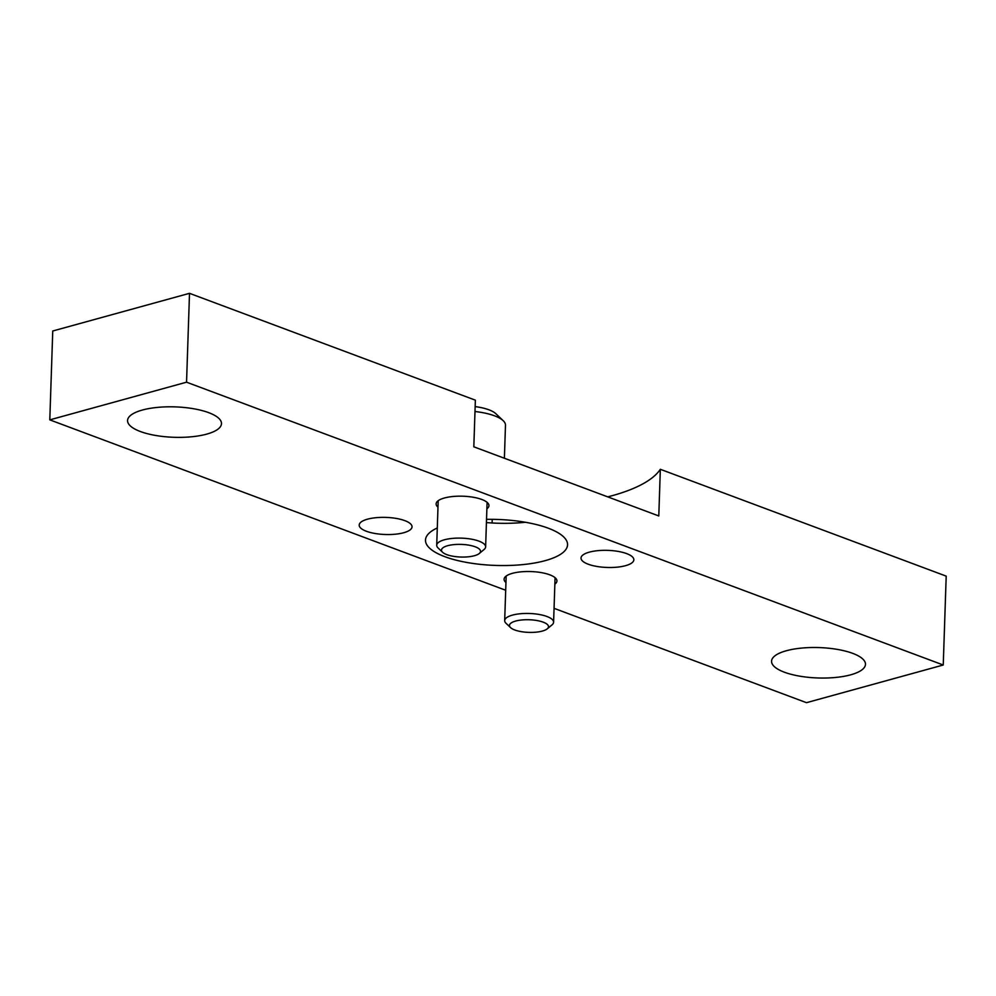 <?xml version="1.0" encoding="UTF-8"?>
<svg xmlns="http://www.w3.org/2000/svg" width="996" height="996" viewBox="0 0 996 996"><rect width="100%" height="100%" fill="white"/><g stroke="black" fill="none" stroke-linecap="round" stroke-linejoin="round"><path stroke-width="1.49" d="M554.062 608.332L806.499 702.678L943.249 665.004L946.2 576.136L660.336 469.29L658.792 515.953L473.822 446.818L475.366 400.168L189.501 293.322L52.751 330.996L49.8 419.864L505.694 590.255M943.249 665.004L186.551 382.19L189.501 293.322M186.551 382.19L49.8 419.864M486.422 522.589A71.065 23.008 -178.1 0 0 525.415 522.265M437.294 527.967A71.065 23.008 -178.1 0 0 425.491 540.081A71.065 23.008 -178.1 0 0 444.814 556.677A71.065 23.008 -178.1 0 0 522.365 564.645A71.065 23.008 -178.1 0 0 567.558 544.787A71.065 23.008 -178.1 0 0 486.534 519.352M554.859 584.154A26.431 8.553 -178.1 0 0 556.926 580.979A26.431 8.553 -178.1 0 0 530.793 571.555A26.431 8.553 -178.1 0 0 504.101 579.236A26.431 8.553 -178.1 0 0 505.956 582.536M366.379 531.254A26.431 8.553 -178.1 0 0 395.225 534.217A26.431 8.553 -178.1 0 0 412.033 526.834A26.431 8.553 -178.1 0 0 385.9 517.397A26.431 8.553 -178.1 0 0 359.195 525.079A26.431 8.553 -178.1 0 0 366.379 531.254M486.882 508.807A26.431 8.553 -178.1 0 0 488.949 505.632A26.431 8.553 -178.1 0 0 462.816 496.207A26.431 8.553 -178.1 0 0 436.124 503.889A26.431 8.553 -178.1 0 0 437.979 507.188M588.213 564.209A26.431 8.553 -178.1 0 0 617.047 567.172A26.431 8.553 -178.1 0 0 633.854 559.789A26.431 8.553 -178.1 0 0 607.722 550.365A26.431 8.553 -178.1 0 0 581.017 558.034A26.431 8.553 -178.1 0 0 588.213 564.209M208.712 412.668A46.986 15.214 1.9 0 1 221.486 423.649A46.986 15.214 1.9 0 1 174.026 437.294A46.986 15.214 1.9 0 1 127.563 420.524A46.986 15.214 1.9 0 1 157.443 407.401A46.986 15.214 1.9 0 1 208.712 412.668M852.713 653.364A46.986 15.214 1.9 0 1 865.487 664.332A46.986 15.214 1.9 0 1 818.015 677.977A46.986 15.214 1.9 0 1 771.564 661.22A46.986 15.214 1.9 0 1 801.444 648.097A46.986 15.214 1.9 0 1 852.713 653.364M607.722 496.867A164.452 53.236 -178.1 0 0 660.336 469.29M547.252 628.837L552.033 624.865A24.464 7.918 -178.1 0 0 553.602 622.214A24.464 7.918 -178.1 0 0 529.411 613.486A24.464 7.918 -178.1 0 0 504.686 620.583A24.464 7.918 -178.1 0 0 506.08 623.347L510.575 627.617A19.534 6.325 -178.1 0 0 514.783 629.982A19.534 6.325 -178.1 0 0 547.252 628.837A19.534 6.325 -178.1 0 0 529.2 619.749A19.534 6.325 -178.1 0 0 510.575 627.617M504.387 458.247L505.482 425.23A40.276 13.035 -178.1 0 0 503.192 420.685L495.859 413.714A32.221 10.433 -178.1 0 0 475.154 406.605M503.192 420.685A40.276 13.035 -178.1 0 0 474.992 411.522M479.288 553.49L484.056 549.518A24.464 7.918 -178.1 0 0 485.625 546.866A24.464 7.918 -178.1 0 0 461.434 538.139A24.464 7.918 -178.1 0 0 436.721 545.235A24.464 7.918 -178.1 0 0 438.103 547.999L442.598 552.27A19.534 6.325 -178.1 0 0 446.806 554.635A19.534 6.325 -178.1 0 0 479.288 553.49A19.534 6.325 -178.1 0 0 461.223 544.401A19.534 6.325 -178.1 0 0 442.598 552.27M492.223 519.327L492.111 522.987M506.167 576.062L504.686 620.583M555.071 577.68L553.602 622.214M438.19 500.714L436.721 545.235M487.094 502.333L485.625 546.866"/></g></svg>
